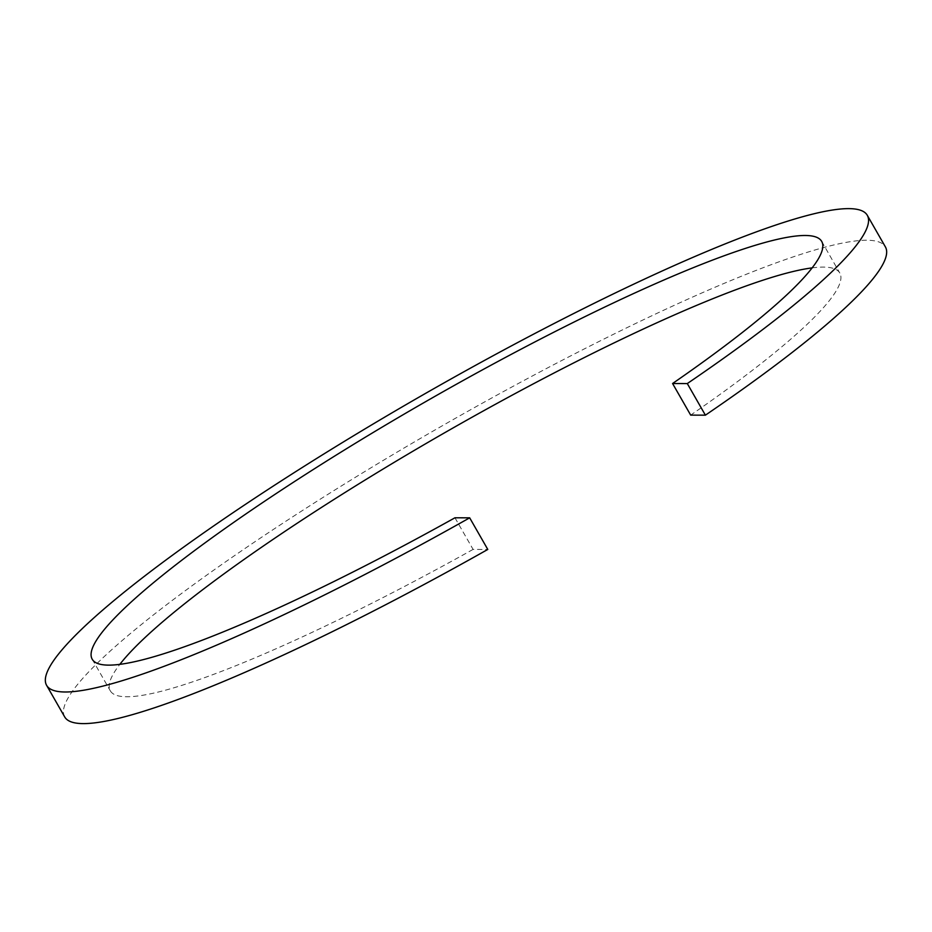 <?xml version="1.0" encoding="UTF-8"?>
<svg xmlns="http://www.w3.org/2000/svg" width="932" height="932" viewBox="0 0 932 932"><rect width="100%" height="100%" fill="white"/><g stroke="black" fill="none" stroke-linecap="round" stroke-linejoin="round"><path stroke-width="0.7" stroke-dasharray="4.66 3.5" d="M454.967 517.784L473.083 549.402L487.786 549.449M64.704 716.929A472.873 64.995 150.2 0 1 348.533 481.518A472.873 64.995 150.2 0 1 885.4 246.91M812.145 267.88A420.332 57.772 150.2 0 1 839.802 273.029A420.332 57.772 150.2 0 1 690.682 415.124M473.083 549.402A420.332 57.772 150.2 0 1 110.302 690.822A420.332 57.772 150.2 0 1 119.855 664.353M821.698 241.411L839.802 273.029M92.198 659.204L110.302 690.822"/><path stroke-width="1.4" d="M672.578 383.518A420.332 57.772 150.2 0 0 821.698 241.411A420.332 57.772 150.2 0 0 344.49 449.958A420.332 57.772 150.2 0 0 92.198 659.204A420.332 57.772 150.2 0 0 454.967 517.784L469.681 517.831L487.786 549.449A472.873 64.995 150.2 0 1 64.704 716.929L46.6 685.323A472.873 64.995 150.2 0 1 330.429 449.911A472.873 64.995 150.2 0 1 867.296 215.304A472.873 64.995 150.2 0 1 687.292 383.565L705.396 415.171L690.682 415.124L672.578 383.518L687.292 383.565M469.681 517.831A472.873 64.995 150.2 0 1 46.6 685.323M119.855 664.353A420.332 57.772 150.2 0 1 362.595 481.564A420.332 57.772 150.2 0 1 812.145 267.88M867.296 215.304L885.4 246.91A472.873 64.995 150.2 0 1 705.396 415.171"/></g></svg>
